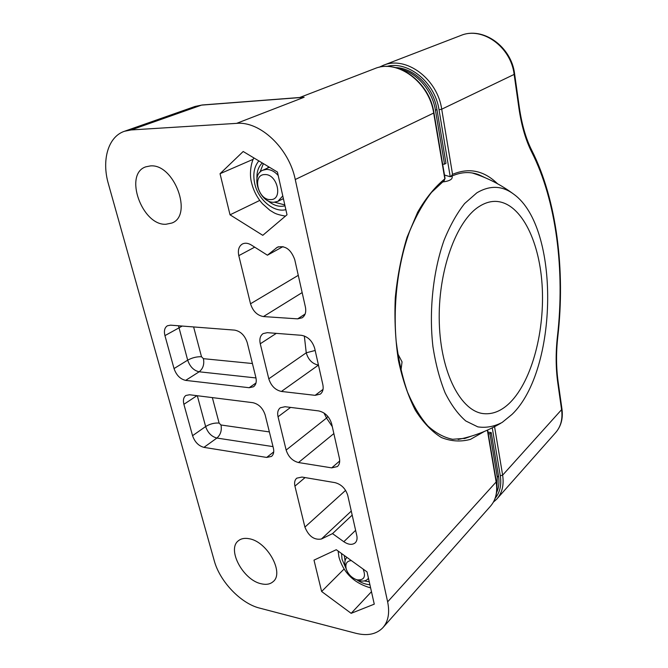 <?xml version="1.0" encoding="UTF-8"?>
<svg xmlns="http://www.w3.org/2000/svg" width="668" height="668" viewBox="0 0 668 668"><rect width="100%" height="100%" fill="white"/><g stroke="black" fill="none" stroke-linecap="round" stroke-linejoin="round"><path stroke-width="1" d="M497.51 183.733C483.958 170.532 468.978 167.409 452.553 174.356L450.858 176.577C460.519 171.96 469.846 171.342 478.847 174.724L478.614 174.64M386.647 66.466C408.131 60.429 435.118 82.448 439.026 109.786L450.232 176.736L450.858 176.577M450.232 176.736L444.487 175.049M485.235 177.763L478.847 174.724M487.991 432.171L491.222 432.572L498.495 475.825C499.505 482.129 498.879 487.707 496.6 492.575M395.656 67.61C414.352 67.969 433.607 87.399 436.939 109.519L445.982 163.334L444.529 164.153L442.659 164.211M400.524 69.163C417.191 72.921 432.405 90.781 435.444 110.237L444.529 164.153M283.483 199.031L282.506 199.064M268.686 166.808L267.425 168.152M263.367 163.618L259.952 172.277M284.802 204.926L274.606 202.22M262.282 162.967C258.416 166.691 256.637 171.901 256.946 178.59M285.002 205.827C279.241 207.222 273.488 205.485 267.751 200.617M230.034 214.82L262.783 235.328L287.015 214.787L277.437 172.06L243.185 151.502L220.039 173.713L230.034 214.82L259.76 200.425M220.039 173.713L253.23 159.285M387.64 601.851L295.256 179.517C289.069 148.396 260.178 121.033 236.606 123.363L131.128 129.951L124.524 131.254C108.099 136.614 101.461 160.195 108.408 183.909L214.253 560.728C219.747 581.36 240.781 603.488 259.543 608.089L355.81 633.272C367.316 636.128 376.284 634.324 382.722 627.853C388.25 621.649 389.887 612.982 387.64 601.851L496.374 481.728C497.927 491.84 495.898 500.056 490.304 506.394C495.74 500.274 497.702 492.224 496.182 482.254L487.364 430.15M150.383 165.914C174.206 163.51 193.328 215.505 171.868 223.037L165.873 224.273C142.05 225.65 123.513 174.123 145.741 166.85L150.383 165.914M249.348 538.767C267.4 541.715 284.585 573.086 273.037 581.719C270.097 584.25 266.181 584.934 261.297 583.79C243.127 580.2 226.561 549.179 238.468 540.696C241.231 538.491 244.855 537.849 249.348 538.767M351.151 613.333L374.264 604.156L367.033 571.891L336.28 549.722L313.993 560.135L321.617 591.489L351.151 613.333L371.466 591.698M297.652 318.861L302.161 317.801C305.268 315.613 306.345 312.023 305.401 307.029L294.747 259.652C290.956 249.339 285.161 245.198 277.345 247.227L267.425 255.201L251.335 245.022C248.087 243.06 245.131 242.701 242.467 243.954C238.877 246.141 237.658 250.041 238.802 255.652L250.525 303.79C252.905 311.179 257.205 315.438 263.442 316.565L297.652 318.861L305.126 314.018M268.795 378.814C271.074 385.853 275.283 390.062 281.42 391.448L315.121 395.339L320.281 394.128C322.836 392.083 323.696 388.926 322.853 384.659L314.703 348.412C312.373 340.922 307.948 336.547 301.41 335.303L267.309 332.664L263.125 333.591C260.211 335.645 259.259 339.043 260.261 343.769L268.795 378.814L306.245 352.804L304.332 335.979M286.146 450.065C288.334 456.778 292.45 460.937 298.496 462.54L331.695 467.867L337.365 466.565C339.461 464.686 340.137 461.914 339.394 458.24L331.67 423.871C329.441 416.732 325.116 412.415 318.686 410.92L285.086 406.72L280.335 407.764C277.913 409.676 277.145 412.682 278.038 416.765L286.146 450.065L326.543 418.051L323.947 412.966M304.909 527.102C308.674 536.27 314.177 540.245 321.425 539.009L332.522 533.623L343.811 541.715C348.454 544.787 352.261 545.155 355.226 542.825C356.912 541.138 357.438 538.725 356.796 535.594L347.761 495.439C345.623 488.642 341.398 484.375 335.069 482.655L301.978 477.052L296.767 478.163C294.755 479.925 294.145 482.58 294.93 486.137L304.909 527.102L345.598 490.362M192.559 435.695C194.789 442.032 198.58 445.923 203.94 447.368L266.666 457.43L271.459 456.436C273.588 454.666 274.231 451.885 273.387 448.103L265.196 415.07C262.925 408.215 258.833 404.09 252.913 402.687L189.57 394.755L185.913 395.464C183.533 397.193 182.865 400.132 183.892 404.299L192.559 435.695L205.635 426.551L197.302 395.723M174.031 368.569C176.352 375.191 180.226 379.132 185.646 380.384L249.147 387.716L253.464 386.789C256.003 384.885 256.804 381.762 255.861 377.42L247.244 342.659C244.872 335.478 240.689 331.303 234.685 330.126L170.565 325.157L167.392 325.784C164.604 327.604 163.785 330.894 164.938 335.628L174.031 368.569L187.683 360.161L178.498 325.767M295.256 179.517L433.682 113.051L444.821 178.857L444.262 180.527L444.821 178.857C435.027 186.773 425.975 197.878 417.667 212.19L407.054 237.257C401.301 256.22 397.376 276.427 395.281 297.878C394.354 319.471 395.389 340.313 398.412 360.394C402.503 379.457 408.148 396.074 415.354 410.227C423.236 422.619 431.92 431.72 441.389 437.532C451.075 441.389 460.761 441.999 470.456 439.369L484.375 431.445M300.208 97.47L301.059 97.403M368.678 579.24L367.776 579.047M344.304 555.5L345.055 560.92M369.245 581.786L364.252 580.935M321.617 591.489L344.129 568.977M488.233 433.615L489.986 433.833L497.284 477.144L498.495 475.825M496.858 489.928L497.284 477.144M489.986 433.833L491.222 432.572M346.892 557.371C344.822 559.584 344.346 562.69 345.49 566.698L345.615 567.099M351.376 560.602C346.734 560.936 345.022 563.775 346.258 569.119C348.028 574.012 351.293 577.469 356.036 579.49L360.01 580.793C363.242 581.486 365.788 580.943 367.65 579.173L368.444 578.196M363.116 569.069C366.064 576.709 364.135 580.308 357.338 579.874L356.036 579.49M267.425 255.201L282.998 246.609M318.402 364.853L318.127 365.029C312.223 363.734 308.257 359.66 306.245 352.804L315.162 350.475M332.297 426.643L326.543 418.051L327.871 416.448M332.522 533.623L352.186 515.103M278.197 175.459C274.573 171.425 270.64 169.405 266.423 169.413L262.9 170.19C249.916 175.049 259.718 203.231 273.888 202.254L277.913 201.335L282.781 195.908M264.745 174.573C277.479 173.638 283.399 200.149 270.465 199.59C257.973 200.358 251.903 174.398 264.745 174.573M442.199 182.047C446.04 181.562 448.721 180.844 450.257 179.901C451.994 178.924 452.562 177.638 451.969 176.043M512.131 414.319C558.189 369.863 560.218 227.771 513.959 194.363C502.369 185.554 489.995 185.053 476.818 192.852L464.636 203.531C456.887 213.334 450.023 225.6 444.036 240.321C433.048 271.433 428.848 311.179 432.939 346.709C435.628 363.951 439.694 379.341 445.13 392.859C451.209 404.967 458.089 414.335 465.78 420.974L477.795 426.86C486.053 428.096 494.186 426.61 502.186 422.418L512.131 414.319M397.685 353.556L402.053 361.889L400.942 370.489M510.235 402.412C532.296 380.075 545.138 329.934 542.065 284.409C539.084 238.919 519.788 201.369 494.871 201.369C489.586 201.435 484.3 203.181 479.014 206.604C456.044 221.024 437.699 271.868 439.293 322.661C440.721 373.504 461.229 411.822 483.916 413.667C493.159 414.452 501.927 410.703 510.235 402.412M514.619 73.998L514.143 74.415C511.02 46.902 482.346 26.311 460.836 35.479C482.981 26.186 511.529 46.735 514.619 73.998L519.378 107.723C521.892 124.757 526.008 138.936 531.736 150.267L531.753 152.17C556.36 200.634 565.044 270.749 557.429 336.497C555.634 352.62 555.743 368.001 557.755 382.639L561.646 410.127C562.79 419.32 560.728 426.894 555.45 432.831L497.268 498.52M531.736 150.267C556.77 199.699 565.462 270.34 557.805 336.73L557.429 336.497M557.805 336.73C556.043 352.495 556.152 367.509 558.114 381.762L557.755 382.639M519.378 107.723L518.927 108.199C521.483 125.676 525.758 140.33 531.753 152.17M494.562 426.677L502.637 475.148L561.988 409.217C563.191 418.636 561.011 426.501 555.45 432.831M518.927 108.199L514.143 74.415L441.707 109.201L452.553 174.356M492.266 427.846L500.29 475.8C501.676 484.901 499.981 492.366 495.213 498.194M493.418 502.111L496.708 499.155C502.136 493.051 504.115 485.043 502.637 475.148L500.29 475.8M460.836 35.479L383.382 65.289C406.01 55.569 437.482 78.824 441.707 109.201L439.026 109.786M435.444 110.237L436.939 109.519M258.842 160.896C254.116 166.699 252.738 174.256 254.717 183.575C258.124 199.623 273.83 212.883 285.862 209.652M471.541 436.079L465.254 438.333L452.595 439.285C444.12 437.582 435.887 433.156 427.887 425.992C420.197 417.216 413.4 405.894 407.497 392.024C402.295 376.869 398.529 360.094 396.207 341.69C392.876 304.049 397.944 263.25 409.743 231.044C416.131 215.764 423.395 202.872 431.528 192.384L444.262 180.527M433.958 112.8L433.682 113.051C429.324 82.364 397.552 58.809 374.815 68.587C397.877 58.734 429.616 82.206 433.958 112.8L445.088 178.556M236.606 123.363L304.132 97.261L201.536 105.118L131.128 129.951M202.179 104.985L195.048 106.454L202.179 104.985L301.118 97.394M341.507 553.488L342.058 559.308L346.149 568.785M369.905 584.717C365.546 584.45 361.104 582.772 356.595 579.682M263.442 316.565L302.153 292.592M250.525 303.79L298.27 275.333M238.802 255.652L254.7 247.152M276.185 248.003L278.472 246.751M315.121 395.339L323.045 389.369M318.452 365.087L281.42 391.448M260.261 343.769L276.318 333.357M331.695 467.867L339.703 460.978M298.496 462.54L333.85 433.582M278.038 416.765L290.58 407.405M343.811 541.715L355.61 530.334M321.425 539.009L351.284 511.078M294.93 486.137L305.076 477.578M269.379 431.92L220.983 424.99L219.112 423.078L212.349 397.61M266.666 457.43L273.721 451.91M273.02 446.616L216.891 438.049C211.564 436.647 207.815 432.814 205.635 426.551C209.952 423.896 214.445 422.735 219.112 423.078M203.94 447.368L216.891 438.049C220.607 434.759 221.968 430.409 220.983 424.99M183.892 404.299L196.96 395.681M164.938 335.628L182.23 326.059M252.412 363.526L203.423 358.674L201.511 356.745L193.611 326.944M201.511 356.745C196.784 356.57 192.167 357.706 187.683 360.161C189.946 366.707 193.77 370.581 199.164 371.792L255.986 377.946M249.147 387.716L255.986 383.006M203.423 358.674C204.466 364.327 203.047 368.694 199.164 371.792L185.646 380.384M558.114 381.762L561.988 409.217M379.023 67.318L383.382 65.289M285.42 216.14C274.222 213.985 274.631 212.917 269.93 210.337L262.524 203.807C257.18 197.745 253.539 190.764 251.602 182.865C248.964 173.463 251.444 161.689 253.882 157.924M383.29 627.21L490.304 506.394M496.374 481.728L487.632 430.033M299.69 97.503L374.815 68.587M195.048 106.454L124.524 131.254M464.185 438.6L465.254 438.333M370.615 587.898C353.982 583.122 343.419 572.802 338.918 556.953L338.133 551.058M368.469 578.313L367.817 578.997M346.258 569.119L345.49 566.698M269.421 167.25L262.9 170.19M283.391 198.621L277.913 201.335M513.959 194.363C501.284 184.877 487.398 177.746 472.301 172.995M458.139 439.469C473.278 436.413 487.515 430.994 500.858 423.203"/></g></svg>
